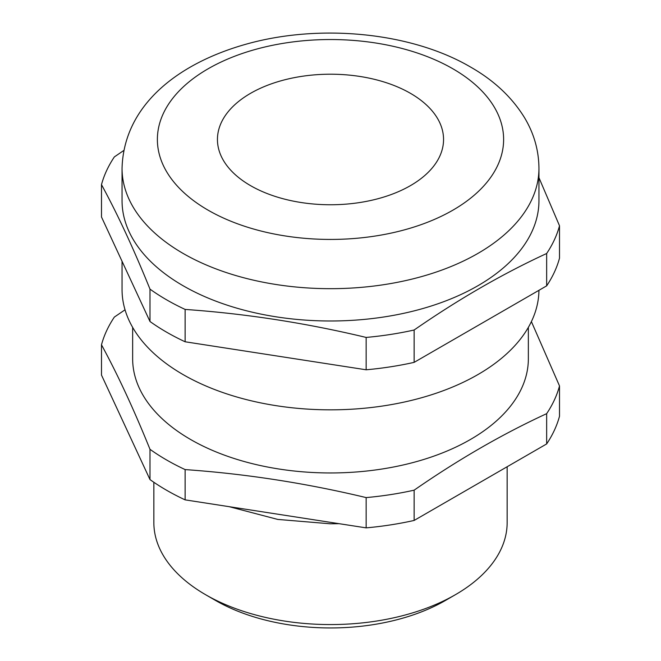 <?xml version="1.0" encoding="UTF-8"?>
<svg xmlns="http://www.w3.org/2000/svg" width="661" height="661" viewBox="0 0 661 661"><rect width="100%" height="100%" fill="white"/><g stroke="black" fill="none" stroke-linecap="round" stroke-linejoin="round"><path stroke-width="0.99" d="M455.412 594.693L445.423 600.469A162.523 93.829 180 0 1 215.577 600.469L205.588 594.702A176.652 101.992 0 0 0 455.412 594.693A176.652 101.992 0 0 0 507.152 522.578L507.152 466.74M410.448 93.325A113.056 65.274 0 0 0 287.238 79.18A113.056 65.274 0 0 0 217.444 139.488A113.056 65.274 0 0 0 250.552 185.642A113.056 65.274 0 0 0 373.762 199.787A113.056 65.274 0 0 0 443.556 139.488A113.056 65.274 0 0 0 410.448 93.325M183.105 285.742A208.455 120.352 0 0 0 410.274 311.827A208.455 120.352 0 0 0 538.955 200.638L538.955 168.332A208.455 120.352 180 0 1 410.274 279.52A208.455 120.352 180 0 1 183.105 253.427A208.455 120.352 180 0 1 122.045 168.332L122.045 200.638A208.455 120.352 0 0 0 183.105 285.742M122.045 261.293L122.045 289.493A208.455 120.352 0 0 0 183.105 374.589A208.455 120.352 0 0 0 409.622 400.83A208.455 120.352 0 0 0 538.946 290.303M132.646 327.377L132.646 358.725A197.854 114.229 0 0 0 190.599 439.499A197.854 114.229 0 0 0 406.218 464.262A197.854 114.229 0 0 0 528.354 358.725L528.354 327.377M185.13 469.591A231.771 133.811 180 0 1 166.613 459.99A231.771 133.811 180 0 1 149.989 449.306L149.989 479.58A231.771 133.811 180 0 0 185.13 499.865L366.144 527.866A231.771 133.811 180 0 0 414.141 520.447L546.655 443.936A231.771 133.811 180 0 0 559.512 416.232L559.512 385.95A231.771 133.811 180 0 1 546.655 413.662C502.484 434.037 458.313 459.535 414.141 490.165A231.771 133.811 180 0 1 366.144 497.593C305.803 483.133 245.462 473.797 185.13 469.591L185.13 499.865M531.394 321.601L559.512 385.95M538.955 177.702L559.512 225.789A231.771 133.811 180 0 1 546.655 253.502C502.484 273.869 458.313 299.375 414.141 330.004A231.771 133.811 180 0 1 366.144 337.432C305.803 322.965 245.462 313.636 185.13 309.431A231.771 133.811 180 0 1 166.613 299.83A231.771 133.811 180 0 1 149.989 289.138C133.819 249.18 117.658 214.338 101.488 184.634L101.488 216.99L149.989 321.494L149.989 289.138M149.989 449.306C133.819 409.341 117.658 374.506 101.488 344.794L101.488 375.076L149.989 479.58M546.655 413.662L546.655 443.936M414.141 520.447L414.141 490.165M101.488 344.794A231.771 133.811 180 0 1 114.345 317.082L125.036 309.802M366.144 497.593L366.144 527.866M559.512 225.789L559.512 258.145A231.771 133.811 180 0 1 546.655 285.858L414.141 362.36A231.771 133.811 180 0 1 366.144 369.788L185.13 341.778A231.771 133.811 180 0 1 149.989 321.494M414.141 330.004L414.141 362.36M546.655 285.858L546.655 253.502M101.488 184.634A231.771 133.811 180 0 1 114.345 156.921L123.764 150.493M185.13 309.431L185.13 341.778M366.144 369.788L366.144 337.432M153.848 482.274L153.848 522.578A176.652 101.992 0 0 0 205.588 594.693A176.652 101.992 0 0 0 205.588 594.702L215.577 600.469M208.083 210.157A173.124 99.951 0 0 0 452.917 210.157A173.124 99.951 0 0 0 452.917 68.81A173.124 99.951 0 0 0 208.083 68.81A173.124 99.951 0 0 0 208.083 210.157M470.591 487.851L458.09 495.072M339.043 523.677L330.302 523.793L277.736 519.422L229.136 506.673M538.955 168.332C538.798 150.344 533.989 133.464 524.528 117.683C511.994 97.299 494.015 80.427 470.582 67.058C410.886 32.025 318.891 23.383 245.396 44.386C177.71 63.58 123.805 105.38 122.045 168.332"/></g></svg>
